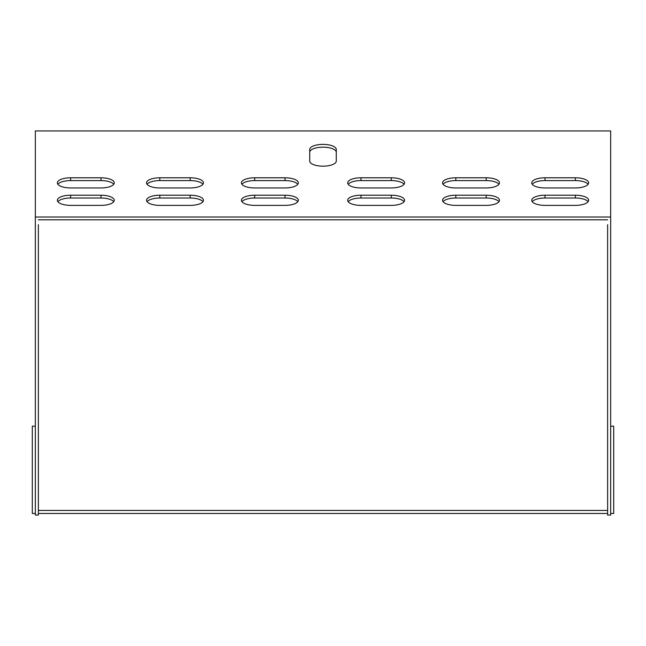 <?xml version="1.0" encoding="UTF-8"?>
<svg xmlns="http://www.w3.org/2000/svg" width="646" height="646" viewBox="0 0 646 646"><rect width="100%" height="100%" fill="white"/><g stroke="black" fill="none" stroke-linecap="round" stroke-linejoin="round"><path stroke-width="0.97" d="M610.664 216.999L35.336 216.999L35.336 130.936L610.664 130.936L610.664 515.064L607.628 515.064L607.628 224.679M35.336 216.999L35.336 515.064L38.372 515.064L38.372 224.679M391.315 187.954A13.283 5.079 0 0 0 404.59 182.866A13.283 5.079 0 0 0 391.315 177.787L360.952 177.787A13.283 5.079 0 0 0 347.669 182.866A13.283 5.079 0 0 0 360.952 187.954L391.315 187.954M391.315 205.38A13.283 5.079 0 0 0 404.59 200.292A13.283 5.079 0 0 0 391.315 195.213L360.952 195.213A13.283 5.079 0 0 0 347.669 200.292A13.283 5.079 0 0 0 360.952 205.38L391.315 205.38M190.174 205.38A13.283 5.079 0 0 0 203.458 200.292A13.283 5.079 0 0 0 190.174 195.213L159.812 195.213A13.283 5.079 0 0 0 146.529 200.292A13.283 5.079 0 0 0 159.812 205.38L190.174 205.38M455.826 195.213A13.283 5.079 0 0 0 442.542 200.292A13.283 5.079 0 0 0 455.826 205.38L486.188 205.38A13.283 5.079 0 0 0 499.471 200.292A13.283 5.079 0 0 0 486.188 195.213L455.826 195.213L455.826 198.015A13.283 5.079 0 0 0 443.059 201.697M575.368 195.213L545.006 195.213A13.283 5.079 180 0 0 531.731 200.292A13.283 5.079 180 0 0 545.006 205.38L575.368 205.38A13.283 5.079 180 0 0 588.651 200.292A13.283 5.079 180 0 0 575.368 195.213L575.368 198.015A13.283 5.079 180 0 1 588.135 201.697M575.368 177.787L545.006 177.787A13.283 5.079 180 0 0 531.731 182.866A13.283 5.079 180 0 0 545.006 187.954L575.368 187.954A13.283 5.079 180 0 0 588.651 182.866A13.283 5.079 180 0 0 575.368 177.787L575.368 180.589A13.283 5.079 180 0 1 588.135 184.272M100.994 205.38A13.283 5.079 0 0 0 114.269 200.292A13.283 5.079 0 0 0 100.994 195.213L70.632 195.213A13.283 5.079 0 0 0 57.349 200.292A13.283 5.079 0 0 0 70.632 205.38L100.994 205.38M100.994 187.954A13.283 5.079 0 0 0 114.269 182.866A13.283 5.079 0 0 0 100.994 177.787L70.632 177.787A13.283 5.079 0 0 0 57.349 182.866A13.283 5.079 0 0 0 70.632 187.954L100.994 187.954M336.283 161.08L336.283 149.46A13.283 5.079 0 0 0 323 144.381A13.283 5.079 0 0 0 309.717 149.46L309.717 161.08A13.283 5.079 0 0 0 323 166.167A13.283 5.079 0 0 0 336.283 161.08A13.283 5.079 180 0 1 323 166.167A13.283 5.079 180 0 1 309.717 161.08M190.174 187.954A13.283 5.079 0 0 0 203.458 182.866A13.283 5.079 0 0 0 190.174 177.787L159.812 177.787A13.283 5.079 0 0 0 146.529 182.866A13.283 5.079 0 0 0 159.812 187.954L190.174 187.954M455.826 177.787A13.283 5.079 0 0 0 442.542 182.866A13.283 5.079 0 0 0 455.826 187.954L486.188 187.954A13.283 5.079 0 0 0 499.471 182.866A13.283 5.079 0 0 0 486.188 177.787L455.826 177.787L455.826 180.589A13.283 5.079 0 0 0 443.059 184.272M285.048 187.954A13.283 5.079 0 0 0 298.331 182.866A13.283 5.079 0 0 0 285.048 177.787L254.685 177.787A13.283 5.079 0 0 0 241.41 182.866A13.283 5.079 0 0 0 254.685 187.954L285.048 187.954M285.048 205.38A13.283 5.079 0 0 0 298.331 200.292A13.283 5.079 0 0 0 285.048 195.213L254.685 195.213A13.283 5.079 0 0 0 241.41 200.292A13.283 5.079 0 0 0 254.685 205.38L285.048 205.38M404.081 184.272A13.283 5.079 0 0 0 391.315 180.589L360.952 180.589A13.283 5.079 0 0 0 348.186 184.272M404.081 201.697A13.283 5.079 0 0 0 391.315 198.015L360.952 198.015A13.283 5.079 0 0 0 348.186 201.697M202.941 201.697A13.283 5.079 0 0 0 190.174 198.015L159.812 198.015A13.283 5.079 0 0 0 147.046 201.697M498.954 201.697A13.283 5.079 0 0 0 486.188 198.015L455.826 198.015M532.239 201.697A13.283 5.079 180 0 1 545.006 198.015L575.368 198.015M532.239 184.272A13.283 5.079 180 0 1 545.006 180.589L575.368 180.589M113.761 201.697A13.283 5.079 0 0 0 100.994 198.015L70.632 198.015A13.283 5.079 0 0 0 57.865 201.697M113.761 184.272A13.283 5.079 0 0 0 100.994 180.589L70.632 180.589A13.283 5.079 0 0 0 57.865 184.272M607.628 219.801L38.372 219.801L607.628 219.801M336.283 152.27A13.283 5.079 0 0 0 323 147.183A13.283 5.079 0 0 0 309.717 152.27M202.941 184.272A13.283 5.079 0 0 0 190.174 180.589L159.812 180.589A13.283 5.079 0 0 0 147.046 184.272M498.954 184.272A13.283 5.079 0 0 0 486.188 180.589L455.826 180.589M297.814 184.272A13.283 5.079 0 0 0 285.048 180.589L254.685 180.589A13.283 5.079 0 0 0 241.919 184.272M297.814 201.697A13.283 5.079 0 0 0 285.048 198.015L254.685 198.015A13.283 5.079 0 0 0 241.919 201.697M610.664 426.19L613.7 426.19L613.7 513.473L610.664 513.473M607.628 513.473L38.372 513.473M35.336 513.473L32.3 513.473L32.3 426.19L35.336 426.19M607.628 510.437L38.372 510.437M100.994 177.787L100.994 180.589M70.632 177.787L70.632 180.589M100.994 195.213L100.994 198.015M70.632 195.213L70.632 198.015M545.006 177.787L545.006 180.589M545.006 195.213L545.006 198.015M486.188 195.213L486.188 198.015M190.174 177.787L190.174 180.589M159.812 177.787L159.812 180.589M190.174 195.213L190.174 198.015M159.812 195.213L159.812 198.015M486.188 177.787L486.188 180.589M391.315 195.213L391.315 198.015M360.952 195.213L360.952 198.015M285.048 177.787L285.048 180.589M254.685 177.787L254.685 180.589M391.315 177.787L391.315 180.589M360.952 177.787L360.952 180.589M285.048 195.213L285.048 198.015M254.685 195.213L254.685 198.015"/></g></svg>
